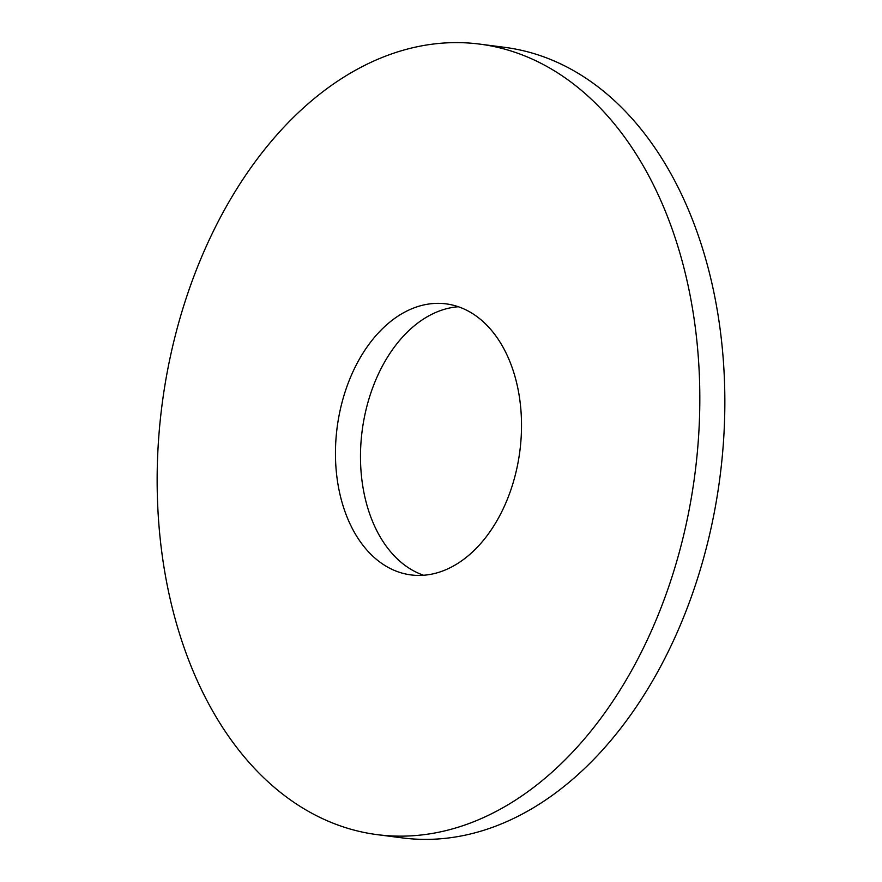 <?xml version="1.0" encoding="UTF-8"?>
<svg xmlns="http://www.w3.org/2000/svg" width="882" height="882" viewBox="0 0 882 882"><rect width="100%" height="100%" fill="white"/><g stroke="black" fill="none" stroke-linecap="round" stroke-linejoin="round"><path stroke-width="1.32" d="M519.399 454.439A136.655 92.114 -82.6 0 0 446.027 303.86A136.655 92.114 -82.6 0 0 337.574 424.319A136.655 92.114 -82.6 0 0 410.946 574.91A136.655 92.114 -82.6 0 0 519.399 454.439M458.375 306.749A136.655 92.114 -82.6 0 0 362.601 427.561A136.655 92.114 -82.6 0 0 423.625 575.251M163.335 395.445A398.576 268.668 -82.6 0 0 377.309 834.659A398.576 268.668 -82.6 0 0 693.638 483.314A398.576 268.668 -82.6 0 0 479.665 44.1A398.576 268.668 -82.6 0 0 163.335 395.445M377.309 834.659L402.335 837.9A398.576 268.668 -82.6 0 0 718.665 486.555A398.576 268.668 -82.6 0 0 504.691 47.341L479.665 44.1"/></g></svg>
